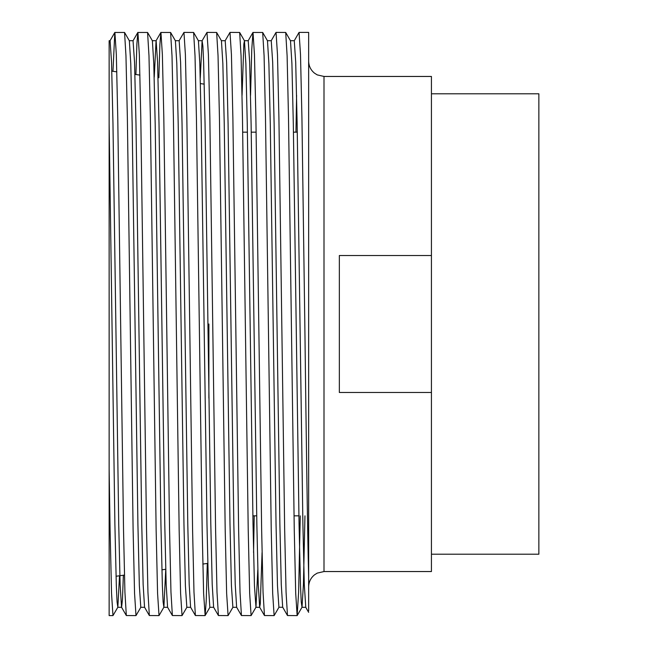 <?xml version="1.0" encoding="UTF-8"?>
<svg xmlns="http://www.w3.org/2000/svg" width="648" height="648" viewBox="0 0 648 648"><rect width="100%" height="100%" fill="white"/><g stroke="black" fill="none" stroke-linecap="round" stroke-linejoin="round"><path stroke-width="0.97" d="M431.43 554.21L538.861 554.21L538.861 93.79L431.43 93.79M431.43 255.514L339.35 255.514L339.35 392.486L431.43 392.486L431.43 76.456L324 76.456L317.245 74.893L314.499 73.159C310.708 70.033 308.764 66.015 308.651 61.106M324 76.456L324 571.544L431.43 571.544L431.43 392.486M308.651 576.971L308.651 32.4L299.06 32.4L300.502 54.594L301.936 117.806L304.819 324C306.067 425.858 307.427 528.063 308.651 576.971L308.651 610.87M271.172 40.775L276.04 32.4L285.703 32.465L287.113 55.817L288.506 117.806L294.265 530.194L295.707 593.406L297.14 615.6L298.623 592.183L300.259 515.84M276.04 32.4L277.482 54.594L278.915 117.806L284.675 530.194L286.068 592.183L287.477 615.535L297.14 615.6M250.549 95.386L251.764 49.483L252.947 32.465L262.683 32.465L264.092 55.817L265.486 117.806L271.245 530.194L272.678 593.406L274.12 615.6L278.988 607.225L282.755 607.289L287.477 615.535M253.02 32.4L254.453 54.594L255.895 117.806L261.654 530.194L263.048 592.183L264.457 615.535L274.12 615.6M225.123 40.775L230 32.4L239.663 32.465L241.072 55.817L242.465 117.806L248.225 530.194L249.658 593.406L251.1 615.6L255.968 607.225L257.815 569.762M253.571 552.614L254.219 515.84M230 32.4L231.433 54.594L232.875 117.806L238.634 530.194L240.027 592.183L241.437 615.535L251.1 615.6M200.264 78.238L202.103 40.775L206.979 32.4L216.643 32.465L218.044 55.817L219.445 117.806L225.204 530.194L226.638 593.406L228.08 615.6L232.948 607.225M206.979 32.4L208.413 54.594L209.855 117.806L215.606 530.194L217.007 592.183L218.416 615.535L228.08 615.6M179.083 40.775L183.959 32.4L193.622 32.465L195.024 55.817L196.425 117.806L202.184 530.194L203.618 593.406L205.133 615.535L206.194 601.482L207.295 563.436M183.959 32.4L185.393 54.594L186.835 117.806L192.586 530.194L193.987 592.183L195.396 615.535L205.06 615.6M158.849 77.752L159.878 44.672L160.858 32.465L170.602 32.465L172.004 55.817L173.405 117.806L179.156 530.194L180.598 593.406L182.039 615.6L186.907 607.225M160.931 32.4L162.373 54.594L163.814 117.806L169.565 530.194L170.967 592.183L172.376 615.535L182.039 615.6M135.91 74.528L136.898 43.805L137.838 32.465L147.574 32.465L148.983 55.817L150.385 117.806L156.136 530.194L157.577 593.406L159.019 615.6L163.887 607.225L165.734 569.762M137.911 32.4L139.352 54.594L140.794 117.806L146.545 530.194L147.947 592.183L149.348 615.535L159.019 615.6M112.963 71.304L114.818 32.465L124.554 32.465L125.963 55.817L127.364 117.806L133.115 530.194L134.557 593.406L135.991 615.6L140.867 607.225M114.89 32.4L116.332 54.594L117.766 117.806L123.525 530.194L124.926 592.183L126.328 615.535L135.991 615.6M295.95 132.16L296.59 95.386M290.426 40.711L294.265 40.711L299.06 32.4M126.328 615.535L121.532 607.225L120.123 584.504L118.73 524.321L112.971 123.679L111.537 62.273L110.095 40.711L109.139 40.711L109.139 469.047L110.095 530.194L111.537 593.406L112.971 615.6L117.847 607.225L119.524 575.772M112.971 615.6L109.139 615.6L109.139 469.047M208.891 398.139L208.891 324M109.139 123.679L114.89 524.321L116.332 585.727L117.069 601.952L117.847 607.225M124.554 32.465L129.357 40.775L130.758 63.496L132.16 123.679L137.911 524.321L139.352 585.727L140.794 607.289L144.626 607.289M147.574 32.465L152.377 40.775L153.779 63.496L155.18 123.679L160.931 524.321L162.373 585.727L163.11 601.952L163.887 607.225M170.602 32.465L175.397 40.775L176.807 63.496L178.2 123.679L183.959 524.321L185.393 585.727L186.835 607.289L190.666 607.289M193.622 32.465L198.418 40.775L199.827 63.496L201.22 123.679L206.979 524.321L208.413 585.727L209.855 607.289L213.694 607.289M216.643 32.465L221.438 40.775L222.847 63.496L224.24 123.679L230 524.321L231.433 585.727L232.875 607.289L236.714 607.289M242.06 95.386L243.826 44.129L244.458 40.775L245.867 63.496L247.261 123.679L253.02 524.321L254.453 585.727L255.968 607.225M262.683 32.465L267.478 40.775L268.888 63.496L270.281 123.679L276.04 524.321L277.482 585.727L278.915 607.289M285.703 32.465L290.498 40.775L291.908 63.496L293.309 123.679L299.06 524.321L300.502 585.727L301.239 601.952L302.017 607.225L303.418 584.504L304.965 515.84M117.766 607.289L121.605 607.289L122.464 599.311L123.371 575.23M137.838 32.465L133.043 40.775L134.557 62.273L135.991 123.679L141.75 524.321L143.143 584.504L144.553 607.225L149.348 615.535M154.248 77.112L156.063 40.775L160.858 32.465M152.304 40.711L156.136 40.711L157.577 62.273L159.019 123.679L164.77 524.321L166.172 584.504L167.573 607.225L172.376 615.535M175.325 40.711L179.156 40.711L180.598 62.273L182.039 123.679L187.79 524.321L189.192 584.504L190.593 607.225L195.396 615.535M202.103 40.775L202.881 46.049L203.618 62.273L205.06 123.679L210.811 524.321L212.212 584.504L213.613 607.225L218.416 615.535M221.365 40.711L225.204 40.711L226.638 62.273L228.08 123.679L233.831 524.321L235.232 584.504L236.633 607.225L241.437 615.535M244.385 40.711L248.225 40.711L249.658 62.273L251.1 123.679L256.859 524.321L258.252 584.504L259.662 607.225L260.285 603.871L262.059 552.614M267.405 40.711L271.245 40.711L272.678 62.273L274.12 123.679L279.879 524.321L281.273 584.504L282.682 607.225M294.265 40.711L295.707 62.273L297.14 123.679L302.899 524.321L304.293 584.504L305.775 607.289L301.936 607.289M297.286 132.16L293.447 132.16M256.13 132.16L251.246 132.16M247.406 132.16L242.7 132.16M204.25 84.135L200.402 83.592M139.936 75.095L134.93 74.39M116.834 71.847L111.821 71.142M207.773 563.371L202.832 564.06M165.718 569.276L161.895 569.819M124.44 575.084L116.033 576.266M298.914 515.84L294.03 515.84M256.713 515.84L252.874 515.84M324 571.544L317.245 573.107L314.499 574.841C310.708 577.967 308.764 581.985 308.651 586.894M129.284 40.711L133.115 40.711M163.814 607.289L167.646 607.289M198.345 40.711L202.184 40.711M255.895 607.289L259.735 607.289M205.133 615.535L209.928 607.225M239.663 32.465L244.458 40.775M297.213 615.535L302.017 607.225M110.022 40.775L114.818 32.465M248.152 40.775L252.947 32.465M259.662 607.225L264.457 615.535M305.702 607.225L308.651 612.344"/></g></svg>
